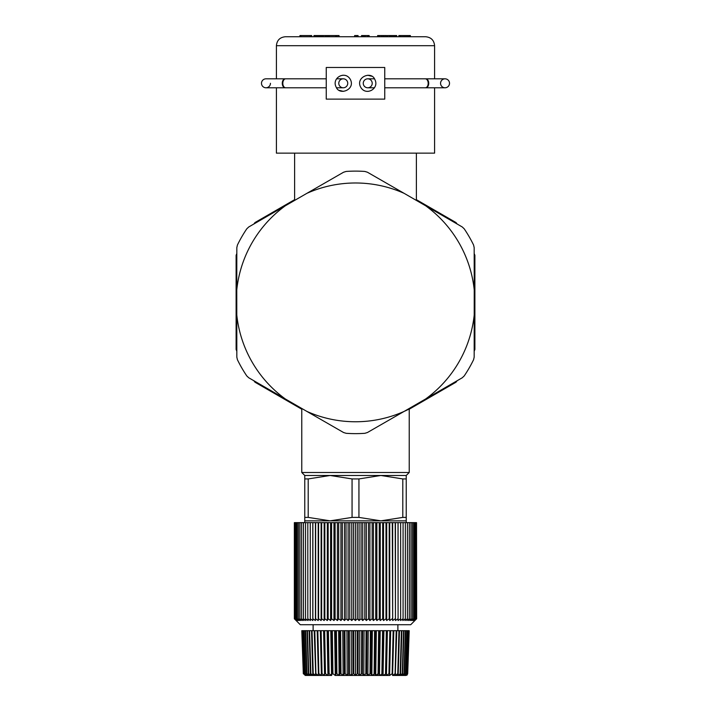 <?xml version="1.0" encoding="UTF-8"?>
<svg xmlns="http://www.w3.org/2000/svg" width="711" height="711" viewBox="0 0 711 711"><rect width="100%" height="100%" fill="white"/><g stroke="black" fill="none" stroke-linecap="round" stroke-linejoin="round"><path stroke-width="1.07" d="M402.799 478.93L380.865 475.481L358.939 478.93L352.061 478.93L330.135 475.481L308.201 478.93L304.761 478.93L304.761 475.481L406.239 475.481L406.239 478.93L402.799 478.93L402.799 517.404L406.239 517.404L406.239 520.843L304.761 520.843L304.761 517.404L308.201 517.404L330.135 520.843L352.061 517.404L358.939 517.404L380.865 520.843L402.799 517.404M304.761 517.404L304.761 475.481L301.775 472.495L409.225 472.495L409.225 408.461M464.194 228.791L462.239 226.96L425.631 205.763A119.386 119.386 0 0 1 474.237 289.946L474.175 247.641L473.579 245.028A131.259 131.259 0 0 0 464.194 228.791M404.106 193.33L367.436 172.231L364.876 171.449A131.259 131.259 0 0 0 346.124 171.449L343.564 172.231L306.894 193.33A119.386 119.386 0 0 1 404.106 193.33L425.631 205.763A119.386 119.386 0 0 0 416.388 199.684M236.807 351.19A128.336 128.336 0 0 1 236.114 349.474L236.114 302.371A119.386 119.386 0 0 1 285.369 205.763L306.894 193.33M294.612 199.684A119.386 119.386 0 0 0 285.369 205.763L248.761 226.96L246.806 228.791A131.259 131.259 0 0 0 237.421 245.028L236.825 247.641L236.763 289.946L236.825 357.109L237.421 359.713A131.259 131.259 0 0 0 246.806 375.959L248.761 377.781L285.369 398.987A119.386 119.386 0 0 1 236.114 302.371L236.114 255.276A128.336 128.336 0 0 1 236.807 253.551M474.193 253.551A128.336 128.336 0 0 1 474.886 255.276L474.886 302.371A119.386 119.386 0 0 1 425.631 398.987L404.106 411.42A119.386 119.386 0 0 1 306.894 411.42L285.369 398.987A119.386 119.386 0 0 0 295.812 405.768L255.018 382.216A128.336 128.336 0 0 1 253.88 380.749M457.12 380.749A128.336 128.336 0 0 1 455.982 382.216L415.188 405.768A119.386 119.386 0 0 0 425.631 398.987L462.239 377.781L464.194 375.959A131.259 131.259 0 0 0 473.579 359.713L474.175 357.109L474.237 289.946A119.386 119.386 0 0 1 474.886 302.371L474.886 349.474A128.336 128.336 0 0 1 474.193 351.19M306.894 411.42L343.564 432.519L346.124 433.301A131.259 131.259 0 0 0 364.876 433.301L367.436 432.519L404.106 411.42A119.386 119.386 0 0 0 415.188 405.768L409.225 409.207M276.41 87.782L276.41 153.141L434.59 153.141L434.59 87.782M311.694 36.741L311.694 35.55L299.935 35.55L299.935 36.741L285.36 36.741L425.64 36.741L410.363 36.741L410.363 35.55M410.354 35.55L410.354 36.741L410.247 35.55L404.701 35.55L404.701 36.741M396.702 35.55L396.702 36.741L396.702 35.55L390.774 35.55L390.774 36.741L389.699 36.741L389.699 35.55L387.468 35.55L387.468 36.741L386.686 36.741L386.686 35.55L377.63 35.55L377.63 36.741M379.567 35.55L379.567 36.741L378.785 36.741L378.785 35.55M339.04 36.741L339.04 35.55L322.607 35.55L322.607 36.741L322.207 35.55L322.207 36.741M398.995 36.741L398.898 35.55L405.119 35.55M406.097 36.741L406.097 35.55M407.519 36.741L407.519 35.55M408.772 36.741L408.772 35.55M399.706 36.741L399.706 35.55M400.96 36.741L400.96 35.55M403.03 36.741L403.03 35.55M361.615 36.741L361.615 35.55L369.08 35.55L369.053 36.741M319.906 36.741L319.906 35.55L318.946 35.55M322.359 35.55L319.781 35.55M313.986 36.741L313.986 35.55L319.71 35.55L319.71 36.741M390.774 35.55L389.699 35.55M358.051 36.741L358.051 35.55L354.647 35.55L354.647 36.741M362.512 36.741L362.512 35.55M363.952 36.741L363.952 35.55M365.125 36.741L365.125 35.55M367.578 36.741L367.578 35.55M368.502 36.741L368.502 35.55M320.465 36.741L320.465 35.55M321.141 36.741L321.141 35.55M317.515 36.741L317.515 35.55M394.614 36.741L394.614 35.55M396.391 36.741L396.391 35.55M356.353 36.741L356.353 35.55M377.861 36.741L377.861 35.55M381.54 36.741L381.54 35.55M382.945 36.741L382.945 35.55M383.531 36.741L383.531 35.55M385.122 36.741L385.122 35.55M335.752 36.741L335.752 35.55M336.925 36.741L336.925 35.55M329.362 36.741L329.362 35.55M310.298 36.741L310.298 35.55M300.895 36.741L300.895 35.55M328.74 36.741L328.74 35.55M323.203 36.741L323.203 35.55M325.362 36.741L325.362 35.55M326.607 36.741L326.607 35.55M363.259 83.303A4.479 4.479 0 0 1 367.738 78.823A4.479 4.479 0 0 1 372.217 83.303A4.479 4.479 0 0 1 367.738 87.782A4.479 4.479 0 0 1 363.259 83.303M449.512 83.303A4.479 4.479 0 0 0 445.042 78.823A4.479 4.479 0 0 1 449.512 83.303A4.479 4.479 0 0 1 445.042 87.782A4.479 4.479 0 0 0 449.512 83.303A4.479 4.479 0 0 1 445.042 87.782A4.479 4.479 0 0 1 440.562 83.303A4.479 4.479 0 0 1 445.042 78.823A4.479 4.479 0 0 1 449.512 83.303M285.422 87.764A4.479 2.88 -90 0 1 285.155 87.782A4.479 2.88 -90 0 1 282.276 83.303A4.479 2.88 -90 0 1 285.155 78.823L265.958 78.823A4.479 4.479 0 0 0 261.488 83.303A4.479 4.479 0 0 1 265.958 78.823A4.479 4.479 0 0 0 261.488 83.303A4.479 4.479 0 0 0 265.958 87.782A4.479 4.479 0 0 1 261.488 83.303A4.479 4.479 0 0 0 265.958 87.782A4.479 4.479 0 0 0 270.438 83.303M347.741 83.303A4.479 4.479 0 0 0 343.262 78.823A4.479 4.479 0 0 0 338.783 83.303A4.479 4.479 0 0 0 343.262 87.782A4.479 4.479 0 0 0 347.741 83.303M310.254 618.774L310.254 522.638L312.804 522.638L312.804 620.534L310.254 618.774L310.343 620.534L307.81 618.774L308.05 620.534L305.543 618.774L305.943 620.534L303.464 618.774L304.024 620.534L301.588 618.774L302.299 620.534L299.909 618.774L300.771 620.534L298.451 618.774L299.455 620.534L297.207 618.774L298.353 620.534L296.176 618.774L297.465 620.534L295.376 618.774L296.798 620.534L294.807 618.774L296.354 620.534L294.461 618.774L296.132 620.534L294.354 618.774L300.282 624.711L410.718 624.711L416.646 618.774L416.53 522.638L416.53 618.774L414.86 620.534L416.646 618.774M400.631 618.774L400.631 522.638L398.08 522.638L398.08 620.534L400.631 618.774L400.551 620.534L403.084 618.774L402.844 620.534L405.359 618.774L404.968 620.534L407.447 618.774L406.896 620.534L409.332 618.774L408.629 620.534L411.011 618.774L410.167 620.534L412.487 618.774L411.491 620.534L413.74 618.774L412.602 620.534L414.78 618.774L413.5 620.534L415.588 618.774L414.175 620.534L416.175 618.774L414.629 620.534L416.53 618.774M398.08 620.534L398.009 522.638L395.449 522.638L395.449 620.534L398.009 618.774M395.449 620.534L395.218 522.638L392.668 522.638L392.668 620.534L395.218 618.774M392.668 620.534L392.276 522.638L389.744 522.638L389.744 620.534L392.276 618.774M389.744 620.534L389.201 618.774L389.201 522.638L386.695 522.638L386.695 620.534L389.201 618.774M386.695 620.534L386.002 618.774L386.002 522.638L386.695 522.638M386.002 522.638L383.522 522.638L383.522 620.534L386.002 618.774M380.243 522.638L379.256 522.638L379.256 618.774L380.243 620.534L382.678 618.774L382.678 522.638L380.243 522.638L380.243 620.534M376.874 620.534L376.874 522.638L375.737 522.638L375.737 618.774L376.874 620.534L379.256 618.774M373.426 620.534L373.426 522.638L372.146 522.638L372.146 618.774L373.426 620.534L375.737 618.774M369.907 620.534L369.907 522.638L368.494 522.638L368.494 618.774L369.907 620.534L372.146 618.774M366.334 620.534L366.334 522.638L364.796 522.638L364.796 618.774L366.334 620.534L368.494 618.774M362.717 620.534L362.717 522.638L361.055 522.638L361.055 618.774L362.717 620.534L364.796 618.774M359.073 620.534L359.073 522.638L357.295 522.638L357.295 618.774L359.073 620.534L361.055 618.774M355.411 620.534L355.411 522.638L353.527 522.638L353.527 618.774L355.411 620.534L357.295 618.774M351.758 620.534L351.758 522.638L349.768 522.638L349.768 618.774L351.758 620.534L353.527 618.774M348.114 620.534L348.114 522.638L346.035 522.638L346.035 618.774L348.114 620.534L349.768 618.774M344.506 620.534L344.506 522.638L342.329 522.638L342.329 618.774L344.506 620.534L346.035 618.774M340.933 620.534L340.933 522.638L338.685 522.638L338.685 618.774L340.933 620.534L342.329 618.774M337.414 620.534L337.414 522.638L335.094 522.638L335.094 618.774L337.414 620.534L338.685 618.774M333.966 620.534L333.966 522.638L331.584 522.638L331.584 618.774L333.966 620.534L335.094 618.774M330.597 620.534L330.597 522.638L328.162 522.638L328.162 618.774L330.597 620.534L331.584 618.774M327.327 620.534L327.327 522.638L324.847 522.638L324.847 618.774L327.327 620.534L328.162 618.774M324.163 620.534L324.163 522.638L321.648 522.638L321.648 618.774L324.163 620.534L324.847 618.774M321.114 620.534L321.114 522.638L318.581 522.638L318.581 618.774L321.114 620.534L321.648 618.774M318.199 620.534L318.199 522.638L315.648 522.638L315.648 618.774L318.199 620.534L318.581 618.774M315.426 620.534L315.426 522.638L312.867 522.638L312.867 618.774L315.426 620.534L315.648 618.774M310.254 522.638L294.354 522.638L294.354 618.774M307.81 618.774L307.81 522.638M305.543 618.774L305.543 522.638M303.464 618.774L303.464 522.638M301.588 618.774L301.588 522.638M299.909 618.774L299.909 522.638M298.451 618.774L298.451 522.638M297.207 618.774L297.207 522.638M296.176 618.774L296.176 522.638M295.376 618.774L295.376 522.638M294.807 618.774L294.807 522.638M294.461 618.774L294.461 522.638M416.175 618.774L416.53 522.638M415.588 618.774L415.588 522.638L416.175 522.638M414.78 618.774L414.78 522.638L415.588 522.638M413.74 618.774L413.74 522.638L414.78 522.638M412.487 618.774L412.487 522.638L413.74 522.638M411.011 618.774L411.011 522.638L412.487 522.638M409.332 618.774L409.332 522.638L411.011 522.638M407.447 618.774L407.447 522.638L409.332 522.638M405.359 618.774L405.359 522.638L407.447 522.638M403.084 618.774L403.084 522.638L405.359 522.638M400.631 522.638L403.084 522.638M389.744 522.638L389.201 522.638M312.804 620.534L312.867 618.774M321.114 522.638L321.648 522.638M324.163 522.638L324.847 522.638M327.327 522.638L328.162 522.638M330.597 522.638L331.584 522.638M333.966 522.638L335.094 522.638M337.414 522.638L338.685 522.638M340.933 522.638L342.329 522.638M344.506 522.638L346.035 522.638M348.114 522.638L349.768 522.638M351.758 522.638L353.527 522.638M355.411 522.638L357.295 522.638M359.073 522.638L361.055 522.638M362.717 522.638L364.796 522.638M366.334 522.638L368.494 522.638M369.907 522.638L372.146 522.638M373.426 522.638L375.737 522.638M376.874 522.638L379.256 522.638M383.522 620.534L382.678 618.774M383.522 522.638L382.678 522.638M409.225 472.495L406.239 475.481L406.239 517.404M358.939 478.93L358.939 517.404M352.061 478.93L352.061 517.404M308.201 478.93L308.201 517.404M409.198 630.684L407.687 673.726L409.198 630.684L301.802 630.684L303.313 673.726L305.819 675.45M309.587 630.684L310.849 673.726L313.249 675.45L311.24 675.45M332.321 630.684L332.926 673.726L335.183 675.45L351.27 675.45L347.261 675.45L348.648 673.726L348.399 630.684M393.814 630.684L392.561 675.45L405.928 675.45L405.252 675.45L407.27 673.726L408.754 630.684M408.167 630.684L406.692 673.726L405.234 675.45L403.217 675.45L405.43 673.726L406.861 630.684M405.714 630.684L404.292 673.726L403.181 675.45L401.706 675.45L403.999 673.726L405.377 630.684M403.964 630.684L402.586 673.726L401.662 675.45L399.822 675.45M399.484 630.684L398.231 673.726L397.68 675.45L395.334 675.45L397.769 673.726L398.951 630.684M396.791 630.684L395.254 675.45L392.641 675.45L395.094 673.726L396.196 630.684M390.668 630.684L389.61 675.45L392.143 673.726L389.699 675.45M390.57 630.684L389.61 675.45L351.27 675.45L348.648 673.726M331.495 630.684L332.206 673.726L331.557 675.45L315.746 675.45L314.209 630.684M312.049 630.684L313.231 673.726L315.755 675.45M315.666 675.45L313.249 675.45M307.436 630.684L308.761 673.726L311.116 675.45L310.44 673.726L309.116 630.684M311.116 675.45L309.338 675.45L308.414 673.726L307.036 630.684M305.623 630.684L307.001 673.726L309.374 675.45M309.294 675.45L307.819 675.45L306.708 673.726L305.286 630.684M307.863 675.45L305.766 675.45L304.308 673.726L302.833 630.684M306.672 675.45L305.339 673.726L303.881 630.684M302.131 630.684L303.633 673.726L305.25 675.45M301.846 630.684L303.339 673.726L301.802 630.684M313.293 674.081L314.529 675.254M379.505 630.684L378.794 673.726L375.817 675.45L378.074 673.726L378.679 630.684M407.35 674.721L406.745 675.254M409.154 630.684L407.661 673.726L405.928 675.45M407.687 673.726L405.759 675.45L407.27 673.726M408.869 630.684L407.367 673.726M407.981 630.684L406.523 673.726L404.399 675.45L405.43 673.726M407.119 630.684L405.661 673.726M403.564 630.684L402.239 673.726L399.884 675.45L400.56 673.726L397.751 675.45M401.884 630.684L400.56 673.726M401.413 630.684L400.151 673.726M393.165 630.684L392.143 673.726L392.703 673.726M389.868 630.684L388.944 673.726L386.526 675.45M387.397 630.684L386.437 675.45L386.162 673.726L383.131 675.45M387.086 630.684L386.162 673.726M386.34 630.684L385.522 673.726M383.904 630.684L383.051 675.45L382.571 673.726L379.558 675.45M383.389 630.684L382.571 673.726M382.607 630.684L381.887 673.726M380.216 630.684L379.47 675.45L378.794 673.726M376.359 630.684L375.737 675.45L374.848 673.726L371.933 675.45M375.452 630.684L374.848 673.726M374.599 630.684L374.11 673.726M372.36 630.684L371.853 675.45M371.266 630.684L370.778 673.726L371.817 675.45M370.387 630.684L370.022 673.726L367.942 675.45M368.245 630.684L367.863 675.45M366.974 630.684L366.6 673.726L367.818 675.45M366.076 630.684L365.827 673.726L363.863 675.45M364.05 630.684L363.792 675.45M362.601 630.684L362.352 673.726L363.739 675.45M361.686 630.684L361.561 673.726L359.73 675.45M359.793 630.684L359.659 675.45M358.175 630.684L358.051 673.726L359.606 675.45M357.26 630.684L357.26 673.726L355.562 675.45M355.5 630.684L355.5 675.45M353.74 630.684L353.74 673.726L355.438 675.45M352.825 630.684L352.949 673.726L351.394 675.45M351.207 630.684L351.341 675.45M349.314 630.684L349.439 673.726M346.95 630.684L347.208 675.45M344.924 630.684L345.173 673.726L347.137 675.45M344.026 630.684L344.4 673.726L343.182 675.45M342.755 630.684L343.137 675.45M340.613 630.684L340.978 673.726L343.058 675.45M339.734 630.684L340.222 673.726L339.183 675.45M338.64 630.684L339.147 675.45M336.401 630.684L336.89 673.726L339.067 675.45M335.548 630.684L336.152 673.726L335.299 675.45L334.641 630.684M330.784 630.684L331.53 675.45M328.393 630.684L329.113 673.726L331.442 675.45M327.611 630.684L328.429 673.726L327.967 675.45L327.096 630.684M324.66 630.684L325.478 673.726L327.869 675.45M323.914 630.684L324.572 675.45L323.603 630.684M321.132 630.684L322.056 673.726L324.474 675.45M320.43 630.684L321.39 675.45L320.332 630.684M317.835 630.684L318.857 673.726L321.301 675.45M317.186 630.684L318.439 675.45M314.804 630.684L315.906 673.726L318.359 675.45M311.516 630.684L312.769 673.726L313.32 675.45M304.139 630.684L305.57 673.726L307.783 675.45M303.019 630.684L304.477 673.726L306.601 675.45M302.246 630.684L303.73 673.726L305.748 675.45M457.12 223.992A128.336 128.336 0 0 0 455.982 222.534L416.388 199.675M253.88 223.992A128.336 128.336 0 0 1 255.018 222.534L294.612 199.675M301.775 409.207L295.812 405.768A119.386 119.386 0 0 0 301.775 408.985M355.5 67.483L326.251 67.483L326.251 99.122L384.749 99.122L384.749 67.483L355.5 67.483M343.262 75.242L342.64 75.268M339.431 90.395L343.315 91.364M336.187 87.169C339.645 96.021 355.651 89.399 350.336 79.436C345.155 70.167 331.237 77.908 336.187 87.169M367.711 91.364L368.36 91.337M371.569 76.21L367.738 75.242M374.813 79.436C371.355 70.593 355.349 77.215 360.664 87.169C365.845 96.447 379.763 88.706 374.813 79.436M276.41 78.823L276.41 45.7L434.59 45.7C434.065 40.26 431.079 37.274 425.64 36.741M409.776 36.741L409.776 35.55M363.045 36.741L363.045 35.55M321.728 36.741L321.728 35.55M314.333 36.741L314.333 35.55M315.24 36.741L315.24 35.55M316.306 36.741L316.306 35.55M318.688 36.741L318.688 35.55M392.028 36.741L392.028 35.55M393.361 36.741L393.361 35.55M395.627 36.741L395.627 35.55M327.78 36.741L327.78 35.55M384.749 78.823L425.311 78.823A4.479 2.88 90 0 1 428.182 83.303A4.479 2.88 90 0 1 425.311 87.782L384.749 87.782M425.578 78.85A4.479 2.88 90 0 1 425.845 78.823A4.479 2.88 90 0 1 428.724 83.303A4.479 2.88 90 0 1 425.845 87.782A4.479 2.88 90 0 1 425.578 87.764M425.311 87.782L445.042 87.782A4.479 4.479 0 0 1 440.562 83.303A4.479 4.479 0 0 1 445.042 78.823L425.311 78.823M265.958 87.782L285.689 87.782A4.479 2.88 90 0 1 282.818 83.303A4.479 2.88 90 0 1 285.689 78.823L285.155 78.823A4.479 2.88 -90 0 1 285.422 78.85M398.231 673.726L397.769 673.726M395.6 673.726L395.094 673.726M389.548 673.726L388.944 673.726M370.778 673.726L370.022 673.726M366.6 673.726L365.827 673.726M362.352 673.726L361.561 673.726M358.051 673.726L357.26 673.726M353.74 673.726L352.949 673.726M345.173 673.726L344.4 673.726M340.978 673.726L340.222 673.726M336.89 673.726L336.152 673.726M332.926 673.726L332.206 673.726M329.113 673.726L328.429 673.726M325.478 673.726L324.838 673.726M322.056 673.726L321.452 673.726M318.857 673.726L318.297 673.726M315.906 673.726L315.4 673.726M313.231 673.726L312.769 673.726M416.388 200.422L416.388 153.141M294.612 200.422L294.612 153.141M301.775 472.495L301.775 408.461M434.59 78.823L434.59 45.7M276.41 45.7C276.935 40.26 279.921 37.274 285.36 36.741M398.862 35.55L398.862 36.741M369.142 35.55L369.142 36.741M361.552 35.55L361.552 36.741M313.969 35.55L313.969 36.741M374.439 78.823L367.738 78.823M285.689 78.823L326.251 78.823M336.561 78.823L343.262 78.823M374.439 87.782L367.738 87.782M285.689 87.782L326.251 87.782M336.561 87.782L343.262 87.782M406.239 520.843L406.239 522.638M304.761 520.843L304.761 522.638M397.884 624.711L397.884 630.684M313.116 624.711L313.116 630.684"/></g></svg>
